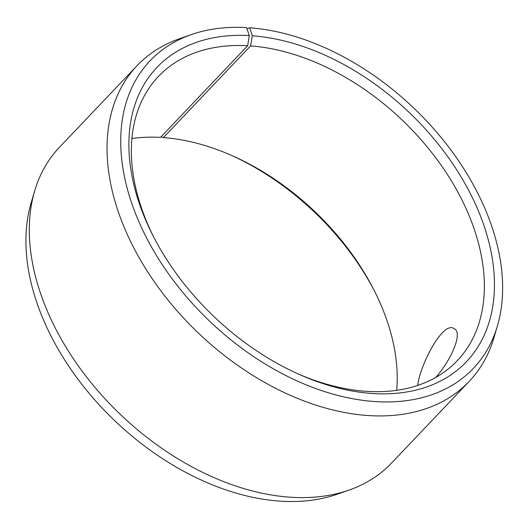 <?xml version="1.0" encoding="UTF-8"?>
<svg xmlns="http://www.w3.org/2000/svg" width="529" height="529" viewBox="0 0 529 529"><rect width="100%" height="100%" fill="white"/><g stroke="black" fill="none" stroke-linecap="round" stroke-linejoin="round"><path stroke-width="0.79" d="M246.957 28.831L249.668 27.779L252.326 35.8L250.574 45.924L163.401 137.593L161.12 136.746M163.401 137.593A206.217 136.37 -136.4 0 1 233.011 156.048A206.217 136.37 -136.4 0 1 374.063 290.183A206.217 136.37 -136.4 0 1 396.664 390.303M131.88 138.512A206.217 136.37 -136.4 0 1 160.499 137.401L247.671 45.732L249.318 35.602A213.544 141.223 -136.4 0 0 152.815 235.359A213.544 141.223 -136.4 0 0 298.885 374.261A213.544 141.223 -136.4 0 0 492.902 262.649A213.544 141.223 -136.4 0 0 252.326 35.8M231.345 155.314A213.544 141.223 -136.4 0 1 374.882 291.81M249.668 27.779A223.126 147.551 -136.4 0 1 440.088 136.257A223.126 147.551 -136.4 0 1 497.412 325.904L493.881 337.866A229.13 151.525 -136.4 0 1 469.157 381.449L391.46 463.153A229.13 151.525 -136.4 0 1 349.18 490.039L337.403 494.165A223.126 147.551 -136.4 0 1 115.216 421.15A223.126 147.551 -136.4 0 1 31.132 202.911L34.663 190.949A229.13 151.525 -136.4 0 1 59.387 147.366L137.084 65.662A229.13 151.525 -136.4 0 1 179.364 38.776L191.141 34.649A223.126 147.551 -136.4 0 1 246.521 27.581L249.318 35.602M349.18 490.039A229.13 151.525 -136.4 0 1 121.009 415.06A229.13 151.525 -136.4 0 1 34.663 190.949M497.412 325.904A223.126 147.551 -136.4 0 1 209.967 321.513A223.126 147.551 -136.4 0 1 191.141 34.649M469.157 381.449A229.13 151.525 -136.4 0 1 198.699 333.356A229.13 151.525 -136.4 0 1 137.084 65.662M250.574 45.924A206.217 136.37 -136.4 0 1 446.231 172.705A206.217 136.37 -136.4 0 1 457.294 360.679A206.217 136.37 -136.4 0 1 297.199 373.5M153.661 237.005A206.217 136.37 -136.4 0 1 158.422 76.467A206.217 136.37 -136.4 0 1 247.671 45.732M417.731 385.39C419.59 366.227 442.866 320.091 454.133 328.694C463.298 332.576 451.211 360.037 435.671 377.461"/></g></svg>
